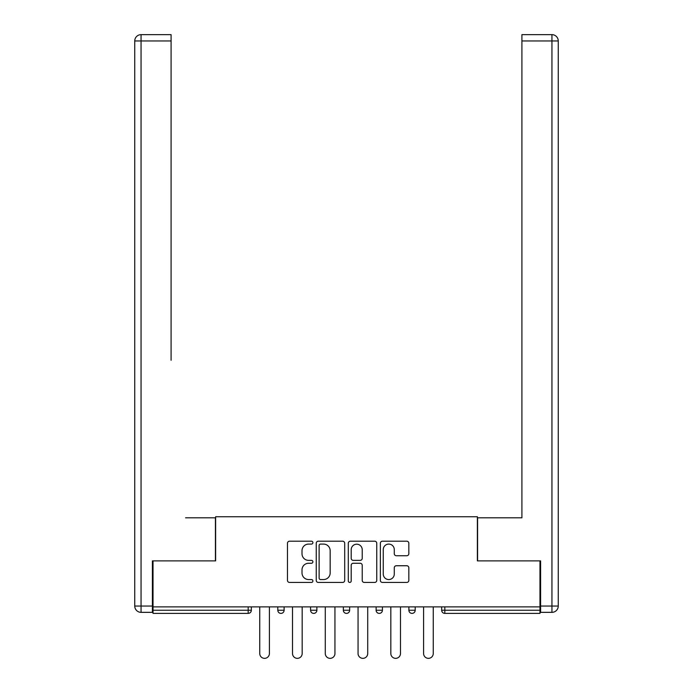 <?xml version="1.0" encoding="UTF-8"?>
<svg xmlns="http://www.w3.org/2000/svg" width="693" height="693" viewBox="0 0 693 693"><rect width="100%" height="100%" fill="white"/><g stroke="black" fill="none" stroke-linecap="round" stroke-linejoin="round"><path stroke-width="1.04" d="M312.889 542.645A1.447 1.447 0 0 0 311.443 541.198L289.535 541.198A2.062 2.062 0 0 0 287.474 543.269L287.474 580.379A2.062 2.062 0 0 0 289.535 582.441L311.443 582.441A1.447 1.447 0 0 0 312.889 581.003A1.447 1.447 0 0 0 311.443 579.556L308.61 579.556A6.601 6.601 0 0 1 302.009 572.955L302.009 569.863A6.601 6.601 0 0 1 308.61 563.262L311.443 563.262A1.447 1.447 0 0 0 312.889 561.824A1.447 1.447 0 0 0 311.443 560.377L308.61 560.377A6.601 6.601 0 0 1 302.009 553.785L302.009 550.684A6.601 6.601 0 0 1 308.61 544.092L311.443 544.092A1.447 1.447 0 0 0 312.889 542.645M406.765 555.743A2.062 2.062 0 0 0 408.827 553.681L408.827 543.269A2.062 2.062 0 0 0 406.765 541.198L382.432 541.198A2.062 2.062 0 0 0 380.37 543.269L380.37 580.379A2.062 2.062 0 0 0 382.432 582.441L406.765 582.441A2.062 2.062 0 0 0 408.827 580.379L408.827 567.801A2.062 2.062 0 0 0 406.765 565.739L396.353 565.739A2.062 2.062 0 0 0 394.282 567.801L394.282 574.038A5.518 5.518 0 0 1 388.773 579.556A5.518 5.518 0 0 1 383.255 574.038L383.255 549.601A5.518 5.518 0 0 1 388.773 544.092A5.518 5.518 0 0 1 394.282 549.601L394.282 553.681A2.062 2.062 0 0 0 396.353 555.743L406.765 555.743M153.023 606.886L153.023 560.88L215.627 560.88L215.627 516.761L477.373 516.761L477.373 560.88L539.977 560.88L539.977 606.886L153.023 606.886L153.023 610.247L248.189 610.247L248.189 606.886M344.698 543.269A2.062 2.062 0 0 0 342.637 541.198L318.304 541.198A2.062 2.062 0 0 0 316.242 543.269L316.242 580.379A2.062 2.062 0 0 0 318.304 582.441L342.637 582.441A2.062 2.062 0 0 0 344.698 580.379L344.698 543.269M350.363 541.198L374.696 541.198A2.062 2.062 0 0 1 376.758 543.269L376.758 580.379A2.062 2.062 0 0 1 374.696 582.441L364.284 582.441A2.062 2.062 0 0 1 362.222 580.379L362.222 565.332A2.062 2.062 0 0 0 360.161 563.262L353.257 563.262A2.062 2.062 0 0 0 351.195 565.332L351.195 581.003A1.447 1.447 0 0 1 349.748 582.441A1.447 1.447 0 0 1 348.302 581.003L348.302 543.269A2.062 2.062 0 0 1 350.363 541.198M248.189 613.392A3.153 3.153 0 0 0 251.334 610.247L248.189 610.247L248.189 613.392A3.153 3.153 0 0 0 251.334 610.247L251.334 606.886L251.334 610.247A3.153 3.153 0 0 1 248.189 613.392L153.023 613.392L153.023 610.247M539.977 606.886L539.977 613.392L444.811 613.392A3.153 3.153 0 0 1 441.666 610.247L441.666 606.886M277.806 606.886L277.806 610.247L277.806 606.886M280.96 613.392A3.153 3.153 0 0 1 277.806 610.247A3.153 3.153 0 0 0 280.96 613.392A3.153 3.153 0 0 0 284.113 610.247L284.113 606.886L284.113 610.247A3.153 3.153 0 0 1 280.96 613.392A3.153 3.153 0 0 1 277.806 610.247L284.113 610.247A3.153 3.153 0 0 1 280.96 613.392M310.577 606.886L310.577 610.247L310.577 606.886M316.883 606.886L316.883 610.247L316.883 606.886M343.347 606.886L343.347 610.247L343.347 606.886M349.653 606.886L349.653 610.247L349.653 606.886M376.117 606.886L376.117 610.247L376.117 606.886M382.423 606.886L382.423 610.247A3.153 3.153 0 0 1 379.27 613.392A3.153 3.153 0 0 1 376.117 610.247A3.153 3.153 0 0 0 379.27 613.392A3.153 3.153 0 0 0 382.423 610.247A3.153 3.153 0 0 1 379.27 613.392A3.153 3.153 0 0 1 376.117 610.247L382.423 610.247M408.887 606.886L408.887 610.247L408.887 606.886M415.194 606.886L415.194 610.247L415.194 606.886M313.73 613.392A3.153 3.153 0 0 1 310.577 610.247A3.153 3.153 0 0 0 313.73 613.392A3.153 3.153 0 0 0 316.883 610.247A3.153 3.153 0 0 1 313.73 613.392A3.153 3.153 0 0 1 310.577 610.247L316.883 610.247A3.153 3.153 0 0 1 313.73 613.392M346.5 613.392A3.153 3.153 0 0 1 343.347 610.247A3.153 3.153 0 0 0 346.5 613.392A3.153 3.153 0 0 0 349.653 610.247A3.153 3.153 0 0 1 346.5 613.392A3.153 3.153 0 0 1 343.347 610.247L349.653 610.247A3.153 3.153 0 0 1 346.5 613.392M412.04 613.392A3.153 3.153 0 0 1 408.887 610.247A3.153 3.153 0 0 0 412.04 613.392A3.153 3.153 0 0 0 415.194 610.247A3.153 3.153 0 0 1 412.04 613.392A3.153 3.153 0 0 1 408.887 610.247L415.194 610.247A3.153 3.153 0 0 1 412.04 613.392M444.811 606.886L444.811 613.392A3.153 3.153 0 0 1 441.666 610.247L539.977 610.247M320.573 544.092A1.447 1.447 0 0 0 319.126 545.53L319.126 578.109A1.447 1.447 0 0 0 320.573 579.556L323.562 579.556A6.601 6.601 0 0 0 330.163 572.955L330.163 550.684A6.601 6.601 0 0 0 323.562 544.092L320.573 544.092M362.222 549.705A5.518 5.518 0 0 0 356.704 544.196A5.518 5.518 0 0 0 351.195 549.705L351.195 558.315A2.062 2.062 0 0 0 353.257 560.377L360.161 560.377A2.062 2.062 0 0 0 362.222 558.315L362.222 549.705M259.745 606.886L259.745 653.516A4.834 4.834 0 0 0 264.57 658.35A4.834 4.834 0 0 0 269.404 653.516L269.404 606.886M292.515 606.886L292.515 653.516A4.834 4.834 0 0 0 297.34 658.35A4.834 4.834 0 0 0 302.174 653.516L302.174 606.886M325.286 606.886L325.286 653.516A4.834 4.834 0 0 0 330.111 658.35A4.834 4.834 0 0 0 334.944 653.516L334.944 606.886M358.056 606.886L358.056 653.516A4.834 4.834 0 0 0 362.889 658.35A4.834 4.834 0 0 0 367.714 653.516L367.714 606.886M390.826 606.886L390.826 653.516A4.834 4.834 0 0 0 395.66 658.35A4.834 4.834 0 0 0 400.485 653.516L400.485 606.886M423.596 606.886L423.596 653.516A4.834 4.834 0 0 0 428.43 658.35A4.834 4.834 0 0 0 433.255 653.516L433.255 606.886M134.745 40.956A6.306 6.306 0 0 1 141.051 34.65A6.306 6.306 0 0 0 134.745 40.956L134.745 606.046L134.745 40.956L141.051 40.956L141.051 34.65L171.093 34.65L171.093 40.956L141.051 40.956L141.051 606.046L152.391 606.046L152.391 560.88L215.419 560.88L215.419 517.81L185.585 517.81M171.093 40.956L171.093 360.256M152.391 606.046L152.391 612.343L141.051 612.343A6.306 6.306 0 0 1 134.745 606.046L141.051 606.046L141.051 612.343M507.415 517.81L521.907 517.81L521.907 34.65L551.949 34.65L521.907 34.65M540.609 606.046L551.949 606.046L551.949 612.343A6.306 6.306 0 0 0 558.255 606.046L558.255 40.956L558.255 606.046A6.306 6.306 0 0 1 551.949 612.343L540.609 612.343L540.609 560.88L477.581 560.88L477.581 517.81L521.907 517.81L521.907 360.256M551.949 34.65A6.306 6.306 0 0 1 558.255 40.956A6.306 6.306 0 0 0 551.949 34.65L551.949 40.956L521.907 40.956M444.811 613.392A3.153 3.153 0 0 1 441.666 610.247M558.255 606.046L551.949 606.046L551.949 40.956L558.255 40.956"/></g></svg>
